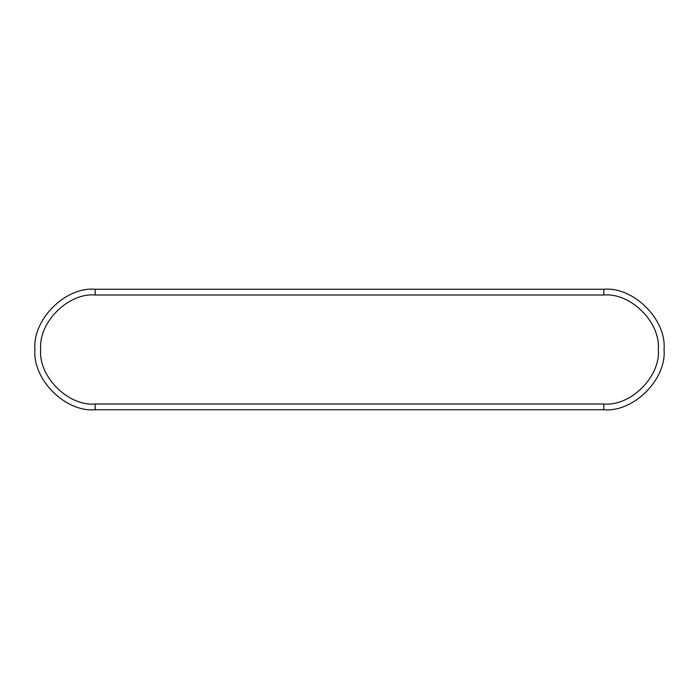 <?xml version="1.0" encoding="UTF-8"?>
<svg xmlns="http://www.w3.org/2000/svg" width="699" height="699" viewBox="0 0 699 699"><rect width="100%" height="100%" fill="white"/><g stroke="black" fill="none" stroke-linecap="round" stroke-linejoin="round"><path stroke-width="1.05" d="M95.195 289.255L95.195 294.995L95.195 289.255L603.805 289.255L95.195 289.255C65.383 286.564 32.259 319.696 34.95 349.5C32.259 379.304 65.383 412.436 95.195 409.745L603.805 409.745C633.617 412.436 666.741 379.304 664.05 349.5C666.741 319.696 633.617 286.564 603.805 289.255C633.617 286.564 666.741 319.696 664.05 349.5C666.741 379.304 633.617 412.436 603.805 409.745L95.195 409.745C65.383 412.436 32.259 379.304 34.95 349.5C32.259 319.696 65.383 286.564 95.195 289.255C65.383 286.564 32.259 319.696 34.95 349.5C32.259 379.304 65.383 412.436 95.195 409.745L95.195 404.005L603.805 404.005C630.778 406.442 660.747 376.464 658.309 349.5C660.747 322.536 630.778 292.558 603.805 294.995L95.195 294.995L603.805 294.995C630.778 292.558 660.747 322.536 658.309 349.5C660.747 376.464 630.778 406.442 603.805 404.005L95.195 404.005C68.222 406.442 38.253 376.464 40.691 349.5C38.253 322.536 68.222 292.558 95.195 294.995C68.222 292.558 38.253 322.536 40.691 349.5C38.253 376.464 68.222 406.442 95.195 404.005L95.195 409.745M603.805 409.745L603.805 404.005L603.805 409.745C633.617 412.436 666.741 379.304 664.05 349.5C666.741 319.696 633.617 286.564 603.805 289.255L603.805 294.995L603.805 289.255"/></g></svg>
